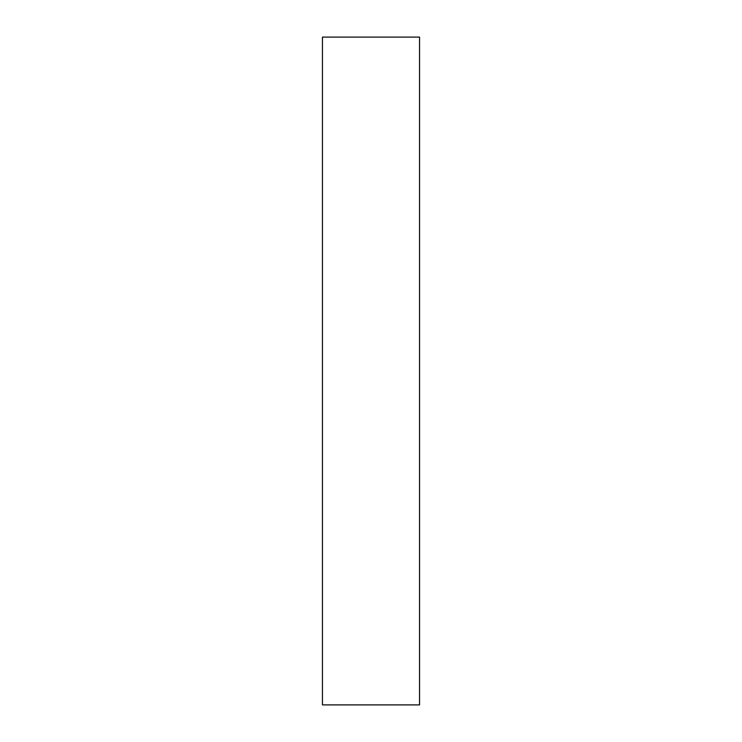 <?xml version="1.0" encoding="UTF-8"?>
<svg xmlns="http://www.w3.org/2000/svg" width="742" height="742" viewBox="0 0 742 742"><rect width="100%" height="100%" fill="white"/><g stroke="black" fill="none" stroke-linecap="round" stroke-linejoin="round"><path stroke-width="1.11" d="M419.545 37.1L322.455 37.1L322.455 704.9L419.545 704.9L419.545 37.1"/></g></svg>
